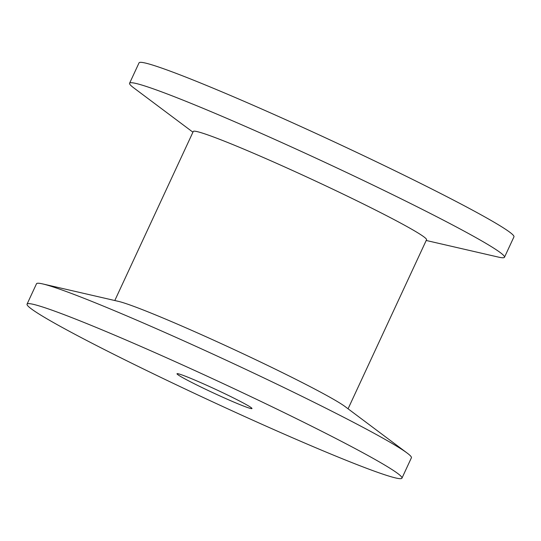 <?xml version="1.0" encoding="UTF-8"?>
<svg xmlns="http://www.w3.org/2000/svg" width="541" height="541" viewBox="0 0 541 541"><rect width="100%" height="100%" fill="white"/><g stroke="black" fill="none" stroke-linecap="round" stroke-linejoin="round"><path stroke-width="0.81" d="M178.997 375.461A41.332 2.096 24.9 0 1 177.103 373.669A41.332 2.096 24.9 0 1 209.759 386.659A41.332 2.096 24.9 0 1 250.003 406.832A41.332 2.096 24.9 0 1 251.984 408.428A41.332 2.096 24.9 0 1 221.12 396.485A41.332 2.096 24.9 0 1 178.997 375.461M27.05 304.137L36.511 283.748A206.662 10.495 24.9 0 1 42.732 283.93L118.344 301.344A128.589 6.533 24.9 0 1 227.119 346.328A128.589 6.533 24.9 0 1 341.567 404.161A128.589 6.533 24.9 0 1 345.158 406.622L407.251 453.135A206.662 10.495 24.9 0 1 411.41 457.767L401.949 478.156A206.662 10.495 24.9 0 1 242.902 415.725A206.662 10.495 24.9 0 1 36.977 312.725A206.662 10.495 24.9 0 1 27.05 304.137A206.662 10.495 24.9 0 1 186.097 366.568A206.662 10.495 24.9 0 1 392.022 469.568A206.662 10.495 24.9 0 1 401.949 478.156M114.8 300.525L193.259 131.49A128.589 6.533 24.9 0 1 292.221 170.341A128.589 6.533 24.9 0 1 420.35 234.429A128.589 6.533 24.9 0 1 426.531 239.771L348.066 408.807M42.732 283.93A206.662 10.495 24.9 0 1 217.556 356.235A206.662 10.495 24.9 0 1 401.483 449.179A206.662 10.495 24.9 0 1 407.251 453.135M192.934 132.193L133.749 87.865A206.662 10.495 24.9 0 1 129.59 83.233A206.662 10.495 24.9 0 1 288.637 145.664A206.662 10.495 24.9 0 1 494.562 248.664A206.662 10.495 24.9 0 1 504.489 257.252A206.662 10.495 24.9 0 1 498.268 257.07L426.2 240.475M129.59 83.233L139.051 62.844A206.662 10.495 24.9 0 1 298.098 125.275A206.662 10.495 24.9 0 1 504.023 228.275A206.662 10.495 24.9 0 1 513.95 236.863L504.489 257.252"/></g></svg>
